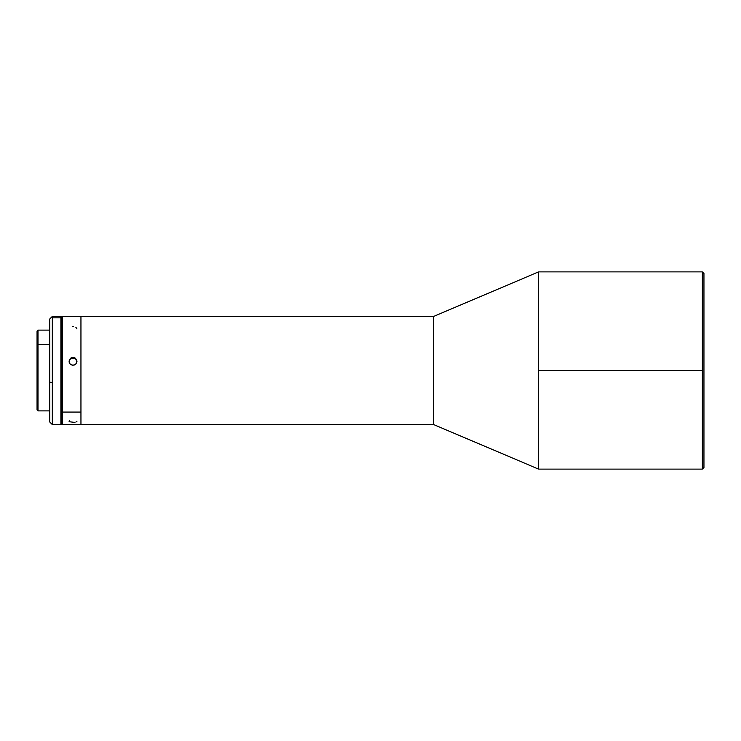<?xml version="1.0" encoding="UTF-8"?>
<svg xmlns="http://www.w3.org/2000/svg" width="741" height="741" viewBox="0 0 741 741"><rect width="100%" height="100%" fill="white"/><g stroke="black" fill="none" stroke-linecap="round" stroke-linejoin="round"><path stroke-width="1.11" d="M61.855 317.065L61.855 336.321L61.855 317.065L62.494 316.426L433.652 316.426L538.55 271.901L538.55 370.5L702.357 370.5L702.357 271.901L703.95 273.485L703.95 467.515L702.357 469.099L703.95 467.515L703.95 273.485L702.357 271.901L702.357 469.099L702.357 370.5L538.55 370.5L538.55 469.099L433.652 424.574L538.55 469.099L538.55 271.901L433.652 316.426L433.652 424.574L80.954 424.574L80.945 316.426L80.954 424.574L433.652 424.574L433.652 316.426L80.954 316.426L80.954 424.574L80.945 412.07L62.494 412.07L62.494 424.574L62.494 335.914L61.855 336.321L61.855 423.935L61.855 336.321L62.494 335.914L62.494 316.426L62.494 412.07L80.945 412.07L80.945 316.722M73.22 326.503L72.748 326.503M76.971 361.339L76.295 363.525L74.517 364.98L72.21 365.202L70.182 364.118L69.089 362.099L69.321 359.839L70.784 358.088L72.989 357.44L75.202 358.098L76.666 359.839L76.971 361.904L75.804 359.144L72.989 358.014L72.989 357.44L74.517 357.736L76.666 359.839L76.971 361.339L75.804 364.118L72.989 365.276L70.182 364.118L69.321 362.831L69.321 359.839L71.469 357.736L72.989 357.44L72.989 358.014L70.182 359.153L69.015 361.914M69.321 421.74L74.517 422.389M69.321 420.684L69.015 421.231M60.901 317.815L60.901 424.574L60.901 317.815L52.315 317.815L52.315 424.574L52.315 316.426L52.315 317.815L60.901 317.815L60.901 316.426L60.901 317.815L61.855 318.741L60.901 317.815M61.855 317.38L60.901 316.426L52.315 316.426L49.777 318.973L49.777 382.097L52.315 382.662L49.777 382.097L49.777 422M49.777 330.106L38.004 330.106L37.05 331.06L37.05 345.278L38.004 344.667L38.004 330.106L38.004 344.667L49.777 344.667L38.004 344.667L37.05 345.278L37.05 409.94L38.004 410.894L38.004 344.667L38.004 410.894L49.777 410.894M37.05 331.273L37.05 409.727M49.777 319L49.777 422.027L52.315 424.574L60.901 424.574L61.855 423.62M75.804 422.138L76.971 421.231M76.971 328.93L75.804 327.189M76.888 361.136L75.804 359.144L72.989 358.014L70.182 359.153L69.089 361.154M702.357 469.099L538.55 469.099M61.855 423.935L62.494 424.574L80.945 424.574M538.55 271.901L702.357 271.901"/></g></svg>
